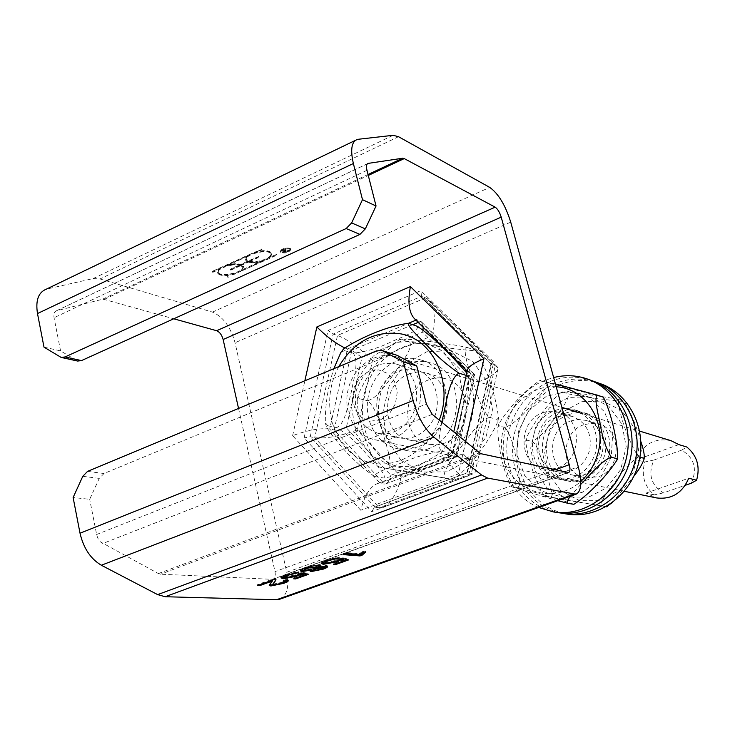 <?xml version="1.0" encoding="UTF-8"?>
<svg xmlns="http://www.w3.org/2000/svg" width="735" height="735" viewBox="0 0 735 735"><rect width="100%" height="100%" fill="white"/><g stroke="black" fill="none" stroke-linecap="round" stroke-linejoin="round"><path stroke-width="0.55" stroke-dasharray="3.67 2.76" d="M284.316 251.444L282.139 250.911L286.154 252.427L288.515 250.819L285.86 250.745L285.74 249.312L285.446 250.92L284.316 251.444L284.123 250.653L282.295 249.964L285.961 251.636L288.331 250.029L285.676 249.964L285.557 248.522L285.254 250.139L284.123 250.653M284.555 251.535L288.102 250.92L286.255 252.169L284.555 251.535L284.371 250.745L287.909 250.13L286.071 251.388L284.371 250.745M286.255 252.169L286.071 251.388M285.86 250.745L285.676 249.964M285.74 249.312L285.557 248.522M285.318 249.395L285.134 248.605M285.446 250.92L285.254 250.139M282.479 250.754L282.295 249.964M282.139 250.911L281.946 250.12M286.154 252.427L285.961 251.636M290.031 248.917C284.785 248.448 281.579 249.551 280.412 252.243C285.051 253.786 288.552 252.904 290.904 249.597L290.031 248.917M289.691 249.082L290.49 249.698C288.322 252.748 285.097 253.566 280.825 252.142C281.9 249.661 284.858 248.641 289.691 249.082M289.498 248.292L290.297 248.917C288.129 251.967 284.914 252.776 280.641 251.352C281.716 248.871 284.665 247.851 289.498 248.292M289.847 248.136C284.601 247.658 281.395 248.761 280.219 251.462C284.868 253.005 288.359 252.123 290.711 248.807L289.847 248.136M212.176 271.38L219.214 268.532L217.349 272.419C219.848 275.212 225.415 275.588 234.033 273.53L276.718 254.356L269.598 257.213L271.684 253.079C269.276 250.267 263.755 249.882 255.128 251.93L212.176 271.38L212.865 272.336L212.691 271.546M212.865 272.336L219.398 269.322L217.523 273.2C220.031 275.992 225.59 276.36 234.208 274.311L276.902 255.137L269.782 258.003L271.867 253.869C269.46 251.058 263.938 250.672 255.321 252.721L262.018 249.624L261.329 248.65M261.513 249.441L212.351 272.161M262.018 249.624L261.825 248.834M255.321 252.721L255.128 251.93M269.782 258.003L269.598 257.213M276.415 254.962L276.231 254.172M241.255 264.536L248.145 261.366C251.875 262.386 256.515 262.156 262.064 260.677L241.438 270.131L243.386 266.189L241.255 264.536L241.438 265.326L248.329 262.147L248.145 261.366M248.329 262.147C252.05 263.167 256.69 262.937 262.248 261.458L262.064 260.677M247.649 261.191L240.758 264.361C237.001 263.35 232.315 263.589 226.702 265.078L247.52 255.449L245.527 259.519L247.833 261.972L240.933 265.151L240.758 264.361M240.933 265.151C237.175 264.141 232.49 264.38 226.876 265.859L226.702 265.078M230.138 269.249L240.575 264.848L242.559 266.392C245.756 271.803 220.307 277.904 218.185 272.226C215.502 268.082 232.931 262.064 240.079 264.673L230.138 269.249L230.827 270.204L230.643 269.423M230.827 270.204L240.758 265.638L240.575 264.848M258.876 256.423L248.338 260.87L246.363 259.317C243.055 253.823 268.817 247.484 270.848 253.29C273.484 257.562 256.01 263.7 248.834 261.054L258.876 256.423L259.06 257.213L258.38 256.249M258.564 257.039L248.513 261.66L248.338 260.87M276.902 255.137L276.718 254.356M228.245 277.435L228.061 276.663M227.74 277.27L227.565 276.498M234.208 274.311L234.033 273.53M219.398 269.322L219.214 268.532M262.248 261.458L241.622 270.912L243.57 266.97L241.438 265.326M241.622 270.912L241.438 270.131M226.876 265.859L247.704 256.239L245.71 260.309L247.833 261.972M247.704 256.239L247.52 255.449M240.758 265.638L242.743 267.173C245.931 272.584 220.482 278.675 218.359 273.007C215.686 268.872 233.114 262.854 240.253 265.464L240.079 264.673M240.253 265.464L230.321 270.039M248.513 261.66L246.547 260.107C243.23 254.622 269.001 248.283 271.031 254.08C273.668 258.343 256.184 264.481 249.018 261.835L248.834 261.054M249.018 261.835L259.06 257.213M280.301 599.034C287.229 595.001 289.388 586.08 286.76 572.262L235.053 342.74C230.597 326.9 223.072 316.684 212.488 312.109L99.978 278.96L93.161 278.574L46.277 289.186M345.138 553.924L342.951 553.749L346.222 552.573L359.406 553.62L363.448 551.075L365.414 551.241L364.119 551.994M342.951 553.749L343.162 554.631M346.222 552.573L346.433 553.455M359.406 553.62L359.608 554.484M363.448 551.075L363.65 551.957M365.414 551.241L365.626 552.114M318.632 566.538L326.028 565.353L327.286 565.711L327.066 566.345M323.492 568.118L314.911 570.406M300.845 570.424L300.496 570.204C299.586 569.891 301.185 568.908 305.291 567.227L319.229 564.471L320.726 564.866L320.478 565.5M310.537 570.645L309.995 570.406L311.438 569.129L306.201 570.332M313.569 569.322L321.25 568.21L323.602 566.878M316.656 567.613L313.863 568.807M322.591 566.529L318.742 567.034M304.207 569.156L314.212 567.742L317.051 566.134M314.966 565.656L304.713 568.394M303.785 575.073L295.525 578.05L293.476 577.949L293.678 578.803M293.476 577.949L303.61 574.301M284.482 576.323L286.08 576.709L295.534 574.954L301.708 572.133L308.14 573.511L308.342 574.375M308.14 573.511L306.715 574.026M301.708 572.133L301.91 572.997M298.493 573.181L298.686 574.044M294.533 572.96L284.996 575.514M281.119 577.581L280.779 576.975L285.345 574.439L298.575 571.72L298.777 572.583M298.575 571.72L295.819 572.776M297.987 574.807L287.918 577.554M334.737 558.389L325.32 560.952M321.333 563.139L321.02 562.45L325.807 559.822L339.092 557.102L336.382 558.15M338.284 560.3L328.297 563.083M343.861 560.686L335.289 563.763L333.304 563.635L343.677 559.905M324.732 561.834L326.23 562.229L335.702 560.493L342.106 557.58L348.215 559.124L346.874 559.601M339.092 557.102L339.304 557.984M338.826 558.655L339.028 559.528M342.106 557.58L342.308 558.453M348.215 559.124L348.418 559.987M333.304 563.635L333.506 564.498M272.814 583.645L273.925 583.976L281.707 582.405L284.362 580.779L283.094 580.485L283.287 581.339M283.094 580.485L286.521 579.336L286.723 580.2M272.161 580.191L259.731 584.683L257.581 584.591L274.385 578.518L275.846 578.95L275.846 579.649M275.551 578.73L275.744 579.593M274.385 578.518L274.578 579.391M257.581 584.591L257.774 585.455M269.258 584.849L272.18 580.292M284.206 582.221L274.421 584.839M286.521 579.336L288.001 579.796L287.817 580.42M395.687 354.711L390.11 355.023L103.993 473.515L99.262 478.384L89.698 499.304L73.114 497.521M238.535 408.421L274.991 571.619C275.754 575.808 275.046 578.381 272.86 579.345L160.542 574.2L158.402 573.566L100.337 541.824L97.994 538.498L96.79 535.328L89.698 499.304M43.999 347.15L60.573 350.898L77.616 361.06M60.573 350.898L54.068 317.722C53.462 313.964 54.298 311.64 56.567 310.73L102.239 299.347L104.177 299.421L173.754 318.779M417.599 446.898C410.929 449.416 404.259 450.022 397.589 448.717C375.934 444.5 362.456 418.325 368.86 394.006C374.896 369.595 399.28 353.085 420.31 359.773C456.637 368.612 454.855 434.826 417.599 446.898M427.742 449.012C464.667 437.104 466.385 371.662 430.352 362.897C422.368 360.508 414.347 360.931 406.308 364.147C368.492 377.468 369.402 444.987 407.916 450.794C414.522 452.089 421.127 451.501 427.742 449.012M418.187 322.389L420.64 321.351L421.357 321.783L423.121 327.286M423.002 329.859L422.616 332.192L361.932 357.486L346.304 427.742L390.864 475.279L453.265 451.63L469.399 378.755L422.616 332.192M467.359 370.477L468.223 372.085L474.773 374.988C474.626 376.072 472.835 377.331 469.399 378.755M465.632 441.533L458.475 473.882L360.738 510.255C364.496 495.583 370.027 486.689 377.312 483.584L384.534 484.034L334.122 429.938L351.863 350.255L361.932 357.486M458.475 473.882C450.628 465.531 447.192 459.963 448.166 457.161L449.342 456.352L456.628 457.023C456.922 456.104 455.801 454.303 453.265 451.63M414.356 318.586L420.64 321.351L473.919 374.188L455.535 457.253L385.498 483.961C387.869 482.941 389.66 480.047 390.864 475.279M360.738 510.255L292.613 435.68C307.744 430.122 320.111 427.899 329.703 429.019L334.122 429.938C337.255 430.306 341.316 429.571 346.304 427.742M344.577 347.83L347.526 348.96L329.703 429.019L380.252 483.354L451.52 456.426L469.987 372.957L416.543 319.9L415.937 320.157M412.702 324.695L351.863 350.255L347.526 348.96L408.504 323.29M371.745 511.652L374.51 507.205L379.278 507.729L314.727 437.674L337.503 335.436L425.877 297.758L495.206 365.69L471.355 473.579L379.278 507.729L382.448 507.444L473.68 473.634L467.047 472.825L468.59 475.766L371.745 511.652L304.106 437.904L328.058 330.438L420.815 290.647L493.736 362.043L468.59 475.766M479.036 381.695L432.621 335.629L372.47 360.573L357.017 430.03L401.255 477.052L463.105 453.715L479.036 381.695C491.127 376.743 497.457 372.333 498.036 368.465L497.062 366.636L491.357 364.413L421.807 296.187L333.13 334.085L310.234 436.792L374.969 507.159L467.387 472.825L491.357 364.413L490.943 364.009L493.736 362.043M432.621 335.629C435.91 318.347 434.44 306.201 428.211 299.191L421.467 295.985L420.815 290.647M357.017 430.03C339.818 436.324 325.715 438.878 314.727 437.674L310.234 436.792L304.106 437.904M372.47 360.573C359.507 347.866 347.848 339.487 337.503 335.436L333.13 334.085L328.058 330.438M401.255 477.052C397.065 493.7 390.79 503.824 382.448 507.444M463.105 453.715C472.035 463.087 476.004 469.417 475.003 472.706L473.68 473.634M380.638 419.823L370.651 421.127L361.519 417.37L355.023 409.321L352.423 398.581L354.196 387.262L359.994 377.551L368.713 371.35L378.644 369.889L387.86 373.499L394.493 381.511L397.203 392.343L395.412 403.837L389.495 413.649L380.638 419.823M663.402 492.873L654.279 494.894C644.237 486.285 641.085 475.315 644.825 461.993L653.92 460.027C647.792 474.176 650.953 485.128 663.402 492.873L685.268 485.293M654.279 494.894L645.927 493.13L656.428 497.907M393.409 438.005C422.45 428.294 430.673 379.067 406.198 362.052L395.889 356.686C376.467 350.604 353.958 366.039 348.326 388.769C342.372 411.407 354.729 435.745 374.685 439.714C380.914 440.963 387.161 440.403 393.409 438.005M671.037 440.697C654.913 437.527 643.373 443.894 636.4 459.807L644.825 461.993M645.927 493.13L688.723 478.237M691.323 483.198C697.515 468.811 694.281 457.795 681.621 450.16L686.812 447.018M678.855 444.611L636.4 459.807M653.92 460.027L681.621 450.16M387.97 468.627L453.274 479.477L454.221 479.064C471.953 465.246 490.061 439.493 497.898 421.568L496.924 419.354L498.486 418.04C496.667 399.794 487.875 369.374 475.435 350.531L475.086 350.237C473.634 351.266 457.142 348.969 446.623 347.756L409.689 342.032C413.373 348.601 401.071 363.219 394.429 373.196C386.886 382.944 377.652 398.214 367.528 400.713C376.081 407.365 379.784 424.214 383.679 435.736C386.683 447.045 393.455 464.832 387.97 468.627L379.765 467.175L378.038 466.22C365.644 447.376 358.239 418.417 357.091 400.557L359.24 398.664L357.936 395.623C365.102 378.075 381.603 353.498 399.077 339.818L401.705 339.432L400.869 338.945C411.885 339.12 444.464 342.703 466.945 347.379C461.966 350.172 469.105 368.667 472.532 380.445C476.739 392.435 481.315 410.461 489.501 417.388C479.679 420.154 469.307 436.369 461.314 446.558C454.12 456.94 441.184 472.348 444.748 477.952L379.765 467.175M359.24 398.664L367.528 400.713M401.705 339.432L409.689 342.032M444.748 477.952L452.53 479.339M489.501 417.388L496.924 419.354M408.835 374.152C414.825 371.763 420.806 371.423 426.759 373.132C443.021 380.032 449.508 393.574 446.237 413.759C439.438 433.053 427.246 441.827 409.671 440.09C380.574 435.386 380.114 384.166 408.835 374.152M428.624 379.885C400.391 389.623 400.924 439.714 429.543 444.353L437.16 444.831L444.776 443.076C472.486 434.128 473.459 385.25 446.255 378.92C440.394 377.248 434.514 377.56 428.624 379.885M466.945 347.379L474.488 349.97M640.902 441.717C636.767 426.86 631.209 413.456 624.217 401.512L624.024 401.356C615.342 401.181 585.152 397.24 568.109 393.841C570.029 398.848 559.877 410.81 554.162 418.913C547.437 429.286 540.188 436.829 532.416 441.542L534.841 443.857L537.166 447.9L545.581 470.235L551.764 492.257L551.957 495.895L550.8 497.485L606.081 506.709L544.387 496.006C534.731 480.984 527.197 455.709 525.7 441.23L526.866 440.164L526.159 438.492C532.397 424.472 547.529 403.304 561.347 392.288L562.339 391.838C572.133 392.325 601.212 395.972 618.705 399.5C617.078 408.945 629.059 443.683 638.596 456.858C630.851 461.892 623.326 469.803 616.013 480.589C609.921 488.959 599.328 501.445 601.101 505.799M612.43 502.556L633.901 476.151M545.324 496.511L550.8 497.485M526.866 440.164L532.416 441.542M562.78 392.095L568.109 393.841M638.596 456.858L639.891 457.198M570.461 420.99L578.133 419.428L585.795 420.383C616.738 427.99 602.691 483.014 571.894 474.865C546.904 470.786 545.921 428.827 570.461 420.99M583.645 424.812C559.473 432.483 560.483 473.671 585.106 477.704L598.143 476.795C621.755 469.711 622.113 429.764 598.759 424.233L591.197 423.286L583.645 424.812M618.705 399.5L623.703 401.218M580.733 484.402L570.507 496.171M557.755 500.691C541.052 495.849 518.607 489.381 511.459 486.634L510.788 485.881C502.418 469.325 497.595 442.948 497.852 427.292L499.331 426.043L498.679 424.279C506.406 410.865 524.055 390.579 539.756 380.62L555.421 383.955M603.205 397.166L546.84 382.448C548.65 387.409 536.908 398.692 530.238 406.363C522.328 416.212 514.022 423.277 505.303 427.577C510.641 435.616 514.178 445.924 515.942 458.493C517.743 468.535 522.08 484.236 517.945 487.764C535.686 492.285 564.379 500.893 573.778 504.265M546.84 382.448L541.125 380.546M517.945 487.764L512.01 486.68M556.762 417.021C531.855 425.041 532.801 467.791 558.159 471.925C573.438 473.515 583.93 466.33 589.617 450.371C592.272 433.641 586.512 422.313 572.335 416.377L564.553 415.422L556.762 417.021M542.531 412.895C547.805 410.938 553.078 410.718 558.343 412.225C582.772 417.976 582.267 460.303 557.525 467.864L550.717 469.334L543.882 468.866C518.147 464.667 517.238 421.1 542.531 412.895M505.303 427.577L499.331 426.043M568.706 414.659C538.158 424.481 539.582 476.758 570.792 481.59C589.369 483.391 602.094 474.635 608.984 455.323C612.2 435.065 605.227 421.284 588.064 413.961C581.615 412.05 575.156 412.28 568.706 414.659M564.645 413.447C533.968 423.332 535.374 475.903 566.722 480.754C585.382 482.564 598.171 473.753 605.089 454.331C608.332 433.962 601.331 420.098 584.095 412.739C577.609 410.819 571.132 411.058 564.645 413.447M600.651 383.753C587.256 379.159 573.814 379.407 560.346 384.478C533.794 394.713 515.437 424.444 516.953 454.147C518.35 483.86 539.646 509.778 567.365 514.133M594.091 381.483C581.422 377.799 568.817 378.341 556.257 383.1C530.054 393.234 511.716 422.285 512.598 451.685C513.37 481.094 533.454 507.334 560.511 512.984M554.989 410.571C561.549 408.136 568.1 407.897 574.641 409.836C592.061 417.278 599.126 431.316 595.837 451.961C588.827 471.659 575.891 480.598 557.038 478.779C525.36 473.873 523.981 420.613 554.989 410.571M559.16 411.811C565.684 409.395 572.207 409.156 578.721 411.085C596.067 418.491 603.104 432.456 599.833 452.981C592.86 472.568 579.988 481.443 561.218 479.633C529.687 474.746 528.29 421.789 559.16 411.811M538.663 507.462C487.305 486.561 493.24 397.865 546.537 379.83L553.657 377.551M557.727 512.607C529.724 508.207 508.234 481.967 506.847 451.869C505.34 421.771 523.908 391.636 550.736 381.244C564.351 376.09 577.93 375.833 591.464 380.473M417.342 326.312C419.602 330.778 401.457 337.209 391.149 341.867C378.874 347.967 366.214 351.753 353.177 353.204C359.424 360.839 353.618 379.379 351.302 392.003C348.05 404.388 345.422 423.755 336.612 427.605C347.774 434.633 357.66 443.352 366.278 453.761C373.711 462.122 387.492 475.444 383.661 477.998C406.611 474.626 437.16 461.975 450.436 453.973L449.756 452.944L452.383 451.612C462.462 431.739 469.472 400.428 468.599 377.891L466.881 375.594L467.892 375.208L466.798 373.012M441.763 422.129C439.925 432.483 436.645 447.009 441.616 451.244C428.174 453.192 414.926 457.041 401.87 462.793C390.983 467.194 372.764 473.303 374.859 476.528L374.841 476.528C354.803 463.941 334.002 439.31 326.312 426.686L327.718 425.721L325.329 422.597C325.09 405.215 327.92 387.244 333.828 368.685M340.875 352.414L344.439 350.623L343.677 348.868M408.587 323.299L409.055 323.428M466.266 375.41L466.881 375.594M441.616 451.244L449.756 452.944M344.439 350.623L353.177 353.204M327.718 425.721L336.612 427.605M406.657 422.947C398.241 431.776 388.705 435.23 378.047 433.31C360.003 426.851 352.717 412.675 356.19 390.781C363.632 369.889 376.825 360.94 395.761 363.917C417.563 369.246 424.297 404.691 406.657 422.947M427.476 427.807C444.785 410.011 438.106 375.374 416.671 370.137C405.352 367.316 395.255 370.596 386.38 379.977C368.795 398.37 376.568 433.999 399.381 437.885C409.854 439.769 419.216 436.415 427.476 427.807M375.043 476.565L383.661 477.998M285.777 250.975L285.593 250.185M287.477 251.609L287.293 250.828M287.716 251.701L287.532 250.92M398.517 136.71L99.978 278.96M212.488 312.109L489.73 187.388M314.36 569.533L314.562 570.397M321.25 568.21L321.452 569.065M305.319 569.45L305.521 570.314M314.212 567.742L314.415 568.614M319.229 564.471L319.431 565.344M305.291 567.227L305.494 568.109M326.028 565.353L326.23 566.226M295.534 574.954L295.736 575.817M286.08 576.709L286.273 577.572M285.345 574.439L285.538 575.312M280.779 576.975L280.981 577.848M321.02 562.45L321.223 563.332M325.807 559.822L326.009 560.704M326.23 562.229L326.432 563.111M335.702 560.493L335.904 561.356M281.707 582.405L281.9 583.259M273.925 583.976L274.109 584.83M270.691 582.12L270.884 582.984M390.11 355.023L376.531 350.88M87.566 471.374L103.993 473.515M96.607 534.51L426.392 404.02M59.36 356.686L75.834 360.334M366.986 170.327L54.068 317.722M99.262 478.384L82.789 476.317M292.613 435.68L304.86 380.767M510.733 222.154L235.053 342.74M286.76 572.262L578.298 466.789M432.217 414.356L102.615 543.578M158.402 573.566L479.551 452.852M481.296 453.78L160.542 574.2M272.005 579.437L567.944 472.541M56.751 310.675L367.408 163.776M104.177 299.421L368.281 175.454M368.042 174.507L102.239 299.347M555.283 469.794L274.991 571.619M358.156 139.246L47.196 288.938M93.161 278.574L393.133 135.304M400.897 460.294L386.904 439.135L382.733 412.767L389.072 386.215L404.719 364.477L426.796 351.743L451.125 350.632L472.954 361.611L487.801 382.724L492.487 409.827L485.936 437.325L469.509 459.513L446.678 471.861L422.175 472.054L400.897 460.294M443.233 348.169C418.573 335.84 386.803 348.041 371.735 374.62C356.447 401.053 360.168 437.362 380.519 456.435C399.711 474.746 431.151 474.029 452.181 453.807C473.331 433.779 479.845 397.663 466.945 372.342M465.145 369.025C460.027 360.389 453.366 353.774 445.162 349.18M560.667 490.539L548.383 473.046L544.497 451.327L549.67 429.552L562.927 411.857L581.789 401.677L602.654 401.08L621.433 410.36L634.314 427.834L638.568 450.04L633.258 472.449L619.458 490.438L600.063 500.36L579.07 500.333L560.667 490.539M547.07 487.966L565.739 497.935L587.044 497.944L606.742 487.82L620.772 469.472L626.192 446.632L621.893 424.012L608.837 406.225L589.773 396.79L568.596 397.424L549.449 407.824L535.98 425.859L530.707 448.038L534.63 470.152L547.07 487.966M556.211 386.812C522.833 384.047 494.113 422.441 503.163 456.775C511.082 491.559 553.786 506.002 580.742 481.434M611.272 457.005L600.366 478.154L582.285 492.331L560.787 496.722L540.234 490.64L524.625 475.453L516.907 454.248L518.432 431.133L528.897 410.507L546.344 396.303L567.484 391.342L588.239 396.762L604.436 411.673L612.714 433.209L611.272 457.005M420.742 340.645L443.306 351.449L458.87 372.902L464.088 400.796L457.758 429.387L441.193 452.723L417.912 466.045L392.747 466.808L370.734 455.149L356.08 433.613L351.44 406.473L357.577 378.902L373.325 356.08L395.788 342.4L420.742 340.645M338.78 366.627C321.02 398.379 330.098 442.259 358.386 457.923C386.389 474.24 426.272 456.279 439.254 420.089M288.102 250.92L287.909 250.13M288.515 250.819L288.331 250.029M290.49 249.698L290.297 248.917M280.825 252.142L280.641 251.352M290.904 249.597L290.711 248.807M280.412 252.243L280.219 251.462M271.867 253.869L271.684 253.079M217.523 273.2L217.349 272.419M243.57 266.97L243.386 266.189M245.71 260.309L245.527 259.519M242.743 267.173L242.559 266.392M218.359 273.007L218.185 272.226M271.031 254.08L270.848 253.29M246.547 260.107L246.363 259.317M320.726 564.866L320.919 565.739M327.286 565.711L327.488 566.575M309.995 570.406L310.152 571.095M300.496 570.204L300.624 570.801M280.844 577.379L280.963 577.903M321.057 562.918L321.186 563.46M275.846 578.95L276.038 579.823M269.047 584.674L269.157 585.152M288.001 579.796L288.193 580.659M397.589 448.717L407.907 450.794M420.301 359.773L430.352 362.897M474.498 374.464L421.357 321.783M385.498 483.961L456.251 457.28M456.628 457.023L474.773 374.988M448.166 457.161L453.771 431.886M468.223 372.085L467.221 371.083M377.312 483.584L449.342 456.352M374.51 507.205L467.047 472.825M466.854 472.963L490.943 364.009M491.09 364.275L421.467 295.985M475.003 472.706L498.036 368.465M497.062 366.636L428.211 299.191M367.518 163.684L56.567 310.73M568.578 472.541L272.86 579.345M357.458 139.365L355.216 140.449M374.685 439.714L624.309 491.274M395.889 356.686L561.889 407.374M582.708 413.731L639.67 431.123M453.274 479.477L454.221 479.064M497.898 421.578L498.486 418.04M378.883 467.01L378.038 466.21M357.091 400.557L357.936 395.623M399.077 339.809L400.869 338.945M426.759 373.132L446.246 378.92M409.661 440.09L429.543 444.353M544.865 496.428L544.387 496.006M525.7 441.23L526.159 438.492M561.347 392.288L562.339 391.838M585.795 420.383L598.759 424.233M571.885 474.865L585.106 477.704M511.459 486.634L510.788 485.881M497.852 427.292L498.679 424.27M539.756 380.62L540.62 380.344M558.159 471.925L543.882 468.866M572.335 416.377L558.343 412.225M588.064 413.961L584.095 412.739M570.792 481.59L566.722 480.754M557.038 478.779L561.218 479.633M574.641 409.836L578.721 411.085M450.436 453.973L452.383 451.612M468.608 377.891L467.892 375.208M326.312 426.686L325.329 422.597M378.047 433.31L399.371 437.885M395.761 363.926L416.671 370.137"/><path stroke-width="1.1" d="M416.717 365.947L426.392 404.02L432.217 414.356L479.551 452.852L481.296 453.78L568.578 472.541C570.121 471.787 570.351 469.187 569.248 464.722L501.215 217.147C499.662 212.231 497.641 208.905 495.16 207.16L404.232 158.585L402.706 158.227L368.134 163.391C366.453 164.006 366.067 166.321 366.986 170.327L376.044 205.984L362.493 199.672L353.37 163.528C350.209 149.499 351.578 141.451 357.458 139.365L393.133 135.304L398.517 136.71L489.73 187.388C498.413 193.608 505.414 205.203 510.733 222.154L578.298 466.789C582.184 482.38 581.403 491.531 575.964 494.242L487.645 478.099L481.526 474.975L433.843 437.123C424.619 429.075 417.719 416.892 413.153 400.566L403.414 361.932L416.717 365.947L397.12 355.317L382.163 350.549L403.414 361.932M364.119 551.994L361.932 554.319L359.847 555.063L345.138 553.924M362.135 555.191L360.049 555.936L343.162 554.631L346.433 553.455L359.608 554.484L363.65 551.957L365.626 552.114L362.135 555.191M361.932 554.319L362.089 554.999M359.847 555.063L360.049 555.936M327.066 566.345L323.492 568.118M320.478 565.5L318.632 566.538L318.834 567.411L326.23 566.226L327.488 566.575C327.838 567.117 326.413 567.98 323.225 569.147L311.291 571.564L310.188 571.279L311.64 570.002L302.278 571.499L300.688 571.067C300.266 570.433 301.874 569.441 305.494 568.109C311.19 566.161 315.839 565.243 319.431 565.344L320.919 565.739L318.834 567.411M306.201 570.332L300.845 570.424M314.911 570.406L310.537 570.645M323.602 566.878L322.591 566.529M313.863 568.807L313.735 570.048M318.742 567.034L316.656 567.613M317.051 566.134L314.966 565.656M304.713 568.394L304.363 569.846M314.562 570.397L321.452 569.065L323.767 567.613L316.059 568.752L313.771 570.185L314.562 570.397M305.521 570.314L314.415 568.614L317.208 566.823L307.248 568.219L304.4 570.02L305.521 570.314M311.521 569.496L311.64 570.002M293.678 578.803L303.803 575.165L300.532 574.421L296.793 576.212L283.15 578.785L280.981 577.848L285.538 575.312L298.777 572.583L287.357 575.395L284.675 577.186L286.273 577.572L295.736 575.817L301.91 572.997L308.342 574.375L295.718 578.904L293.678 578.803M297.987 574.807L300.33 573.557L303.61 574.301L303.803 575.165M295.543 578.133L295.718 578.904M306.715 574.026L303.785 575.073M284.996 575.514L284.629 576.975M295.819 572.776L294.533 572.96M295.452 572.923L295.645 573.796M287.918 577.554L281.119 577.581M300.33 573.557L300.532 574.421M336.382 558.15L334.737 558.389M328.297 563.083L321.333 563.139M343.888 560.768L340.774 559.941L336.887 561.797L323.225 564.351L321.223 563.332L326.009 560.704L339.304 557.984L327.773 560.814L324.943 562.707L326.432 563.111L335.904 561.356L342.308 558.453L348.418 559.987L335.491 564.627L333.506 564.498L343.888 560.768L343.677 559.905L340.571 559.069L338.284 560.3M346.874 559.601L343.861 560.686M325.32 560.952L324.888 562.495M340.571 559.069L340.774 559.941M335.877 558.343L336.088 559.216M335.307 563.855L335.491 564.627M283.287 581.339L286.723 580.2L288.193 580.659C288.552 581.229 287.027 582.129 283.6 583.37L270.884 585.97L269.24 585.529L272.354 581.063L259.924 585.547L257.774 585.455L274.578 579.391L276.038 579.823L273.007 584.5L274.109 584.83L281.9 583.259L284.555 581.642L283.287 581.339M275.846 579.649L272.933 584.16M259.749 584.748L259.924 585.547M272.18 580.292L272.354 581.063M274.421 584.839L269.258 584.849M287.817 580.42L284.206 582.221M382.163 350.549L376.531 350.88L87.566 471.374L82.789 476.317L73.114 497.521L80.023 533.215C83.514 548.218 90.626 558.894 101.356 565.243L157.639 594.615L165.164 596.728L276.525 599.732L280.301 599.034M61.152 357.421L77.616 361.06L81.484 360.6L65.047 356.953L61.152 357.421L43.999 347.15L37.494 313.542L353.37 163.528M65.047 356.953L346.157 228.548L359.92 234.41L81.484 360.6M359.92 234.41L365.332 228.87L376.044 205.984M362.493 199.672L351.633 222.916L346.157 228.548M355.216 140.449L46.277 289.186C38.376 292.31 35.445 300.431 37.494 313.542M173.754 318.779L216.632 330.713C219.673 331.981 221.841 334.912 223.137 339.506L238.535 408.421M423.121 327.286L423.002 329.859M304.86 380.767L316.858 326.956L410.424 286.586L483.942 358.753C473.276 363.219 467.745 367.123 467.359 370.477L453.771 431.886M410.424 286.586C407.585 301.846 408.89 312.513 414.356 318.586L467.221 371.083M316.858 326.956C326.322 336.4 335.564 343.355 344.577 347.83M624.309 491.274L656.428 497.907C671.533 499.726 682.291 493.176 688.723 478.237L696.596 480.212L691.323 483.198L685.268 485.293M639.67 431.123L671.037 440.697L678.855 444.611L686.812 447.018C697.102 455.553 700.363 466.615 696.596 480.212M606.246 506.718L612.43 502.556M633.901 476.151C638.88 469.931 642.243 464.336 644.007 459.366L643.492 458.153L644.319 457.427C644.301 453.302 643.162 448.065 640.902 441.717M639.891 457.198L643.492 458.153M555.421 383.955L597.399 395.164C593.715 398.076 598.262 414.421 600.339 424.885C602.489 438.088 606.154 448.874 611.336 457.253C601.699 460.395 589.58 475.563 580.733 484.402M570.507 496.171C567.631 499.708 566.694 502.069 567.714 503.264L557.755 500.691M573.778 504.265L574.127 504.164C589.746 494.177 608.8 473.285 617.124 459.844L616.647 458.594L617.712 457.712C617.492 441.717 611.823 414.053 603.508 397.497L603.205 397.166M616.647 458.594L611.336 457.253M602.774 396.992L597.399 395.164M573.318 504.238L567.714 503.264M560.511 512.984L567.365 514.133C597.684 519.204 630.345 496.217 638.678 462.903C647.333 429.672 629.693 393.841 600.651 383.753L594.091 381.483M563.267 513.489C593.715 518.579 626.542 495.454 634.921 461.947C643.63 428.523 625.917 392.49 596.746 382.356M553.657 377.551C565.123 374.685 576.396 375.181 587.458 379.039C616.931 389.265 634.819 425.776 625.99 459.66C617.492 493.635 584.288 517.1 553.519 511.946L538.663 507.462M587.458 379.039L591.464 380.473C620.809 390.662 638.623 426.962 629.849 460.652C621.406 494.416 588.358 517.734 557.727 512.607L553.519 511.946M466.798 373.012C454.901 359.571 436.149 338.807 417.342 326.312L408.669 323.317C406.189 325.274 419.823 337.944 427.889 346.286C437.325 356.585 447.67 365.543 458.906 373.141C448.644 379.039 445.98 405.922 441.763 422.129M333.828 368.685L340.875 352.414L343.677 348.868C356.374 340.057 384.993 326.239 408.587 323.299L408.669 323.317M458.906 373.141L466.266 375.41M322.83 566.538L323.033 567.402M315.921 565.656L316.123 566.529M323.051 568.394L323.225 569.147M315.885 568.017L316.059 568.752M307.092 567.558L307.248 568.219M311.098 570.709L311.291 571.564M302.076 570.626L302.278 571.499M287.21 574.742L287.357 575.395M282.957 577.921L283.15 578.785M296.618 575.477L296.793 576.212M336.713 561.053L336.887 561.797M323.023 563.469L323.225 564.351M327.617 560.143L327.773 560.814M274.504 581.183L274.697 582.046M270.691 585.115L270.884 585.97M283.434 582.644L283.6 583.37M165.164 596.728L487.645 478.099M573.897 494.269L276.525 599.732M383.615 351.165L397.12 355.317M365.332 228.87L351.633 222.916M412.702 324.695L418.187 322.389M483.942 358.753L465.632 441.533M415.937 320.157L408.504 323.29M367.408 163.776L368.272 163.363M368.281 175.454L404.232 158.585M402.706 158.227L368.042 174.507M223.137 339.506L501.215 217.147M495.16 207.16L216.632 330.713M569.248 464.722L555.283 469.794M101.356 565.243L433.843 437.123M413.153 400.566L80.023 533.215M481.526 474.975L157.639 594.615M466.945 372.342L465.145 369.025M445.162 349.18L443.233 348.169M580.742 481.434C588.992 473.965 594.698 464.685 597.84 453.596C607.321 422.074 585.446 387.86 556.211 386.812M439.254 420.089C453.908 382.852 433.145 338.697 399.95 333.727C374.317 330.649 353.93 341.619 338.78 366.627M323.767 567.613L323.575 566.749M317.208 566.823L317.005 565.959M284.408 580.962L284.555 581.642M368.134 163.391L367.518 163.684M575.964 494.242L279.291 599.392M561.889 407.374L582.708 413.731M606.641 506.792L607.165 506.571M644.007 459.366L644.319 457.427M617.124 459.844L617.712 457.712"/></g></svg>
